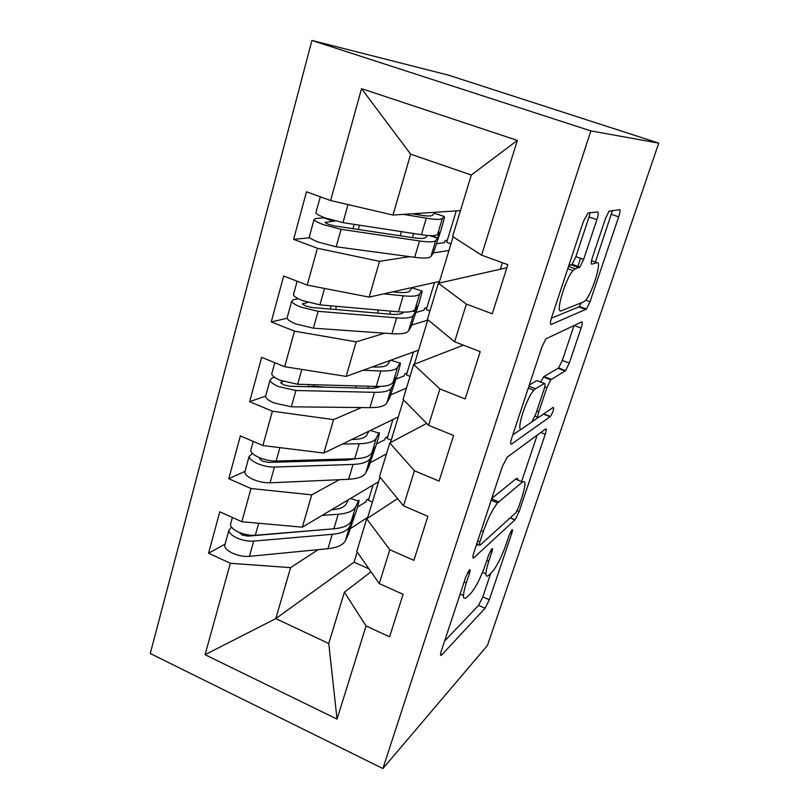 <?xml version="1.0" encoding="UTF-8"?>
<svg xmlns="http://www.w3.org/2000/svg" width="809" height="809" viewBox="0 0 809 809"><rect width="100%" height="100%" fill="white"/><g stroke="black" fill="none" stroke-linecap="round" stroke-linejoin="round"><path stroke-width="1.21" d="M469.362 569.961L465.913 576.635L441.34 650.911C440.147 654.865 440.268 656.2 441.724 654.926L485.066 608.277L489.314 599.762L511.895 532.949C512.724 530.32 512.744 529.278 511.976 529.824L509.013 535.689L506.029 544.518C501.62 556.895 497.11 565.916 492.499 571.569L488.929 575.159C484.965 578.314 484.915 573.662 488.767 561.193L491.852 551.991C492.711 549.24 492.701 548.168 491.832 548.795L488.646 555.035L485.542 564.308C480.94 577.302 476.096 586.899 471.01 593.108L467.005 597.123C462.556 600.733 462.323 595.99 466.297 582.905L469.503 573.227C470.393 570.335 470.342 569.243 469.362 569.961M596.88 219.674C598.377 214.881 598.66 212.292 597.709 211.918L588.133 212.898L583.41 221.413L551.657 317.431C550.191 322.204 550.039 324.551 551.192 324.46L586.474 309.058L590.014 301.737L618.693 216.852C620.099 212.423 620.402 210.037 619.613 209.683L608.944 211.28L605.466 218.561L592.552 257.09C591.126 261.651 590.873 264.007 591.794 264.149L597.062 262.672C602.371 260.437 592.249 293.323 585.534 300.392L583.916 301.737L561.304 310.798C554.903 314.509 565.107 279.135 573.005 270.6L575.26 268.8L579.922 267.071L583.643 259.386L596.88 219.674L589.043 216.974L590.176 212.686M487.473 645.42L382.9 768.55L590.863 130.906L658.748 143.132L487.473 645.42M507.243 457.146L502.379 466.388L473.781 552.86C472.496 557.077 472.557 558.685 473.953 557.694L515.06 519.762L519.095 511.622L545.246 434.241C546.5 430.277 546.611 428.517 545.6 428.962L507.243 457.146M511.703 438.195L541.828 347.142L545.873 338.88L581.742 321.901C582.642 321.84 582.44 323.903 581.105 328.09L569.273 363.099L565.602 370.643L550.727 379.815L546.833 387.754L538.794 411.781C537.469 416.018 537.368 417.919 538.47 417.495L553.346 407.281C554.064 408.798 553.083 411.882 550.413 416.514L511.581 444.07C510.297 444.637 510.337 442.675 511.703 438.195M450.977 243.853L446.699 242.306L456.225 210.896M577.616 267.172L580.569 258.304M429.953 310.939L426.292 309.554L434.494 282.523M410.052 376.347L406.462 374.921L413.409 352.036M391.222 440.157L387.177 438.478L392.931 419.517M658.748 143.132L448.773 75.237L311.93 40.45L590.863 130.906M311.93 40.45L150.252 653.52L382.9 768.55M357.194 551.971L354.079 562.184L275.798 618.602L205.061 654.714L337.04 719.1L366.062 625.974L389.584 636.835L403.094 594.332L379.259 583.602L389.817 549.726L413.895 560.344L427.88 516.314L403.489 505.847L414.42 470.767L439.075 481.102L453.576 435.475L428.588 425.301L439.914 388.937L465.175 398.968L480.212 351.652L454.607 341.803L466.358 304.083L492.246 313.781L507.85 264.685L481.598 255.179L452.595 236.511L471.303 175.017L410.659 154.165L392.982 215.052L460.473 210.613M205.061 654.714L230.332 563.276L290.593 567.645L318.159 549.655M225.084 544.133L208.58 553.235L230.332 563.276M208.58 553.235L219.795 511.814L241.82 521.724L251.002 488.525L311.728 494.855L339.365 479.697M245.036 471.334L228.765 478.716L251.002 488.525M228.765 478.716L240.364 435.889L262.885 445.547L272.38 411.194L333.571 419.628L361.471 407.554M265.655 396.107L249.637 401.658L272.38 411.194M249.637 401.658L261.651 357.335L284.677 366.71L294.506 331.154L356.162 341.843L384.71 333.187M287.114 318.291L271.248 321.911L294.506 331.154M271.248 321.911L283.676 276.031L307.238 285.092L317.421 248.262L379.532 261.358L409.637 256.645M309.867 237.775L293.616 239.343L317.421 248.262M293.616 239.343L306.49 191.804L330.618 200.541L361.542 88.656L517.366 140.402L481.598 255.179M506.889 267.718L438.367 283.261L427.395 319.353L454.607 341.803M466.358 304.083L438.367 283.261M330.618 200.541L392.982 215.052M410.659 154.165L361.542 88.656M463.345 345.17L413.652 364.495L403.044 399.353L428.588 425.301M439.914 388.937L413.652 364.495M433.402 252.924L448.955 250.497L439.024 283.11M379.532 261.358L369.157 297.115L439.55 281.39M307.238 285.092L369.157 297.115M426.707 423.39L389.776 442.968L379.532 476.653L403.489 505.847M414.42 470.767L389.776 442.968M411.832 324.975L427.759 320.142L414.339 364.232M356.162 341.843L346.131 376.397L418.627 350.145M284.677 366.71L346.131 376.397M397.563 498.637L366.699 518.822L356.789 551.394L379.259 583.602M389.817 549.726L366.699 518.822M403.509 399.818L390.484 442.594M390.868 394.832L406.482 388.077M333.571 419.628L323.873 453.04L398.301 416.918M262.885 445.547L323.873 453.04M372.393 502.025L368.419 500.306L373.05 485.066M371.038 571.821L344.381 592.178L328.757 643.519L337.04 719.1M366.062 625.974L344.381 592.178M379.957 477.179L367.428 518.347M370.512 462.617L386.459 453.859M311.728 494.855L302.344 527.175L378.551 481.79M241.82 521.724L302.344 527.175M290.593 567.645L275.798 618.602L328.757 643.519M354.079 562.184L368.965 568.848M350.732 528.408L367.741 517.315M453.111 236.845L448.955 250.497M500.377 269.195L502.429 262.723M517.366 140.402L471.303 175.017M444.596 641.092L478.554 605.375L482.821 596.89L490.739 573.338M521.572 481.608L537.196 435.131M476.056 545.984L477.917 544.305M479.919 541.787C479.019 544.72 479.049 545.863 480.01 545.205L515.839 512.775L518.67 507.051L521.866 497.586C525.789 485.198 525.992 480 522.472 481.982L497.606 502.915C492.641 509.003 487.898 518.488 483.367 531.382L479.919 541.787L477.755 540.847M518.134 480.192C517.902 478.321 517.052 477.967 515.566 479.13L522.472 481.982M491.771 498.455L515.566 479.13M581.105 328.09L574.066 325.471L562.306 360.45L569.273 363.099M540.624 382.02L543.972 376.539L558.615 367.974L562.306 360.45M538.036 417.626L531.958 421.792M521.39 429.033L512.785 434.939M535.477 388.755L533.849 390.211C525.668 398.817 514.908 434.635 522.22 428.639L531.837 421.924L535.882 413.733L543.982 389.513C545.327 385.175 545.458 383.163 544.356 383.466L535.477 388.755L528.904 386.206M537.631 380.867L544.356 383.466M529.308 384.983L536.933 380.594M568.798 265.615L572.155 264.31L575.887 256.645L589.043 216.974M595.373 262.076L612.494 210.411M551.414 318.18L578.789 306.924L581.529 302.687M330.628 529.056L247.958 536.124L242.093 535.012L239.312 532.443M225.124 543.992L224.7 545.519C224.892 548.219 227.511 550.787 232.588 553.235C238.291 555.712 243.903 556.754 249.415 556.349L327.958 548.704C337.404 547.663 343.238 544.942 345.443 540.543L348.487 534.102L356.86 509.276C359.125 501.58 359.651 498.84 358.427 501.034L350.489 498.506M351.925 519.783L352.754 520.045L349.68 526.477C347.506 530.765 341.691 533.374 332.236 534.304L253.692 541.11C248.171 541.454 242.548 540.392 236.815 537.924C231.718 535.497 229.068 532.959 228.866 530.32L231.435 527.043M352.754 520.045L354.332 514.777L351.298 521.097C349.134 525.334 343.329 527.903 333.884 528.793L255.32 535.275C249.799 535.598 244.176 534.527 238.433 532.059C233.336 529.642 230.676 527.124 230.464 524.505L230.868 523.029M368.975 498.475L366.548 499.982L365.992 501.823L357.507 507.071M331.65 509.721L332.317 509.68C339.82 509.094 344.452 507.172 346.212 503.946L348.345 499.78M322.093 515.414L338.202 514.261C347.648 513.472 353.442 511.025 355.566 506.919L358.427 501.034M355.95 458.693L347 460.068L268.507 462.424L262.571 461.191L259.669 458.723L260.154 457.934M245.167 470.868L244.803 472.203C245.076 474.6 247.817 476.986 252.995 479.363C258.819 481.79 264.503 482.943 270.034 482.821L348.608 479.282C358.053 478.756 363.797 476.582 365.84 472.78L368.803 466.854L376.984 442.493C379.34 434.524 379.967 431.389 378.885 433.108L370.451 430.428M372.059 452.373L373.06 452.686L370.209 458.288C368.196 461.959 362.472 464.002 353.037 464.427L274.443 467.066C268.912 467.137 263.218 465.954 257.373 463.537C252.165 461.181 249.405 458.834 249.101 456.498L252.378 453.353M373.06 452.686L374.648 447.326L371.877 452.737C369.885 456.367 364.161 458.359 354.726 458.743L276.132 461.039C270.6 461.079 264.907 459.896 259.042 457.479C253.824 455.123 251.063 452.797 250.75 450.482L251.103 449.207M387.754 436.597L385.377 437.821L384.801 439.712L376.539 443.989M351.773 439.499L353.088 439.479C360.581 439.307 365.142 437.841 366.78 435.1L368.965 431.157M342.409 444.04L359.186 443.747C368.621 443.484 374.324 441.603 376.276 438.114L378.885 433.108M282.563 460.847L279.975 462.081M346.899 458.966L345.787 458.996M347.678 458.946L346.768 459.421M380.129 386.449C377.773 387.794 373.819 388.411 368.247 388.29L289.733 386.247L283.737 384.882L280.703 382.627L282.998 381.342M265.878 395.298L265.564 396.42C265.959 398.503 268.8 400.688 274.109 402.983L291.341 406.796L369.925 407.645C379.36 407.665 385.003 406.088 386.864 402.912L389.726 397.613L397.725 373.697C400.162 365.425 400.91 361.886 399.97 363.099L390.848 360.207M392.668 382.859L393.973 383.274L391.364 387.966C389.544 391 383.921 392.446 374.496 392.314L295.912 390.504L278.63 386.611C273.3 384.336 270.428 382.192 270.024 380.19L271.996 378.056L274.463 377.247M393.973 383.274L395.591 377.803L393.083 382.252C391.283 385.226 385.66 386.621 376.236 386.449L297.661 384.275L280.359 380.341C275.02 378.076 272.137 375.942 271.723 373.97L272.016 372.898M407.048 372.979L404.733 373.91L404.146 375.861L396.086 379.118M372.231 366.942L374.527 367.043C382.01 367.306 386.49 366.325 387.976 364.111L390.262 360.42M363.079 370.259L380.847 370.967C390.262 371.27 395.854 369.996 397.623 367.165L399.97 363.099M325.006 387.157L313.771 386.217L307.946 386.722M395.288 379.441L394.489 379.775M377.934 386.469L373.879 388.118M403.61 312.102L403.438 312.345C402.063 314.165 397.644 314.782 390.171 314.195L311.698 307.45L305.62 305.954L302.475 303.931L307.774 302.374M287.296 317.148L287.053 318.048C287.549 319.788 290.512 321.749 295.942 323.964L313.386 328.171L391.93 333.702C401.345 334.289 406.887 333.338 408.555 330.861L411.265 326.29L419.102 302.768C421.631 294.183 422.51 290.229 421.722 290.896L412.064 287.842L409.86 290.866C408.525 292.524 404.126 292.989 396.663 292.261L392.719 291.847M413.096 310.949L415.543 311.718L413.197 315.439C411.569 317.775 406.047 318.584 396.643 317.866L318.109 311.313L300.624 307.026C295.164 304.831 292.17 302.91 291.655 301.251L293.505 299.664L298.218 298.693M415.543 311.718L417.191 306.105L414.977 309.534C413.359 311.809 407.847 312.567 398.453 311.809L319.919 304.851L302.414 300.543C296.943 298.349 293.95 296.448 293.414 294.82L293.647 293.98M426.899 307.562L424.644 308.178L424.037 310.181L416.2 312.365M383.779 293.849L403.206 295.821C412.6 296.711 418.091 296.094 419.659 293.97L421.722 290.896M427.546 235.47L425.817 237.431C424.594 238.675 420.265 238.756 412.812 237.674L334.43 225.903L328.282 224.275L324.996 222.495L334.865 220.918M309.463 236.289L309.271 236.956C309.887 238.311 312.982 240.051 318.544 242.174L336.2 246.785L414.663 257.323C424.047 258.526 429.468 258.253 430.934 256.493L433.472 252.782L441.148 229.625C443.777 220.726 444.778 216.316 444.161 216.407L434.352 213.303L432.441 215.265C431.268 216.327 426.97 216.236 419.527 215.012L412.266 213.778M430.701 235.672L437.79 237.917L435.727 240.576C434.302 242.174 428.912 242.296 419.527 240.961L341.095 229.331L323.388 224.639C317.795 222.536 314.681 220.847 314.044 219.563L315.763 218.541L324.793 217.752M437.79 237.917L439.469 232.153L437.558 234.479C436.152 236.016 430.772 236.086 421.398 234.701L342.965 222.647L325.248 217.924C319.646 215.821 316.521 214.152 315.864 212.909L316.036 212.312M447.316 240.263L445.142 240.546L444.515 242.609L436.82 243.661M403.519 214.355L426.313 218.177C435.677 219.714 441.036 219.785 442.402 218.41L444.161 216.407M332.105 200.885L354.929 206.194M464.154 581.964L466.297 582.905M460.149 594.079L463.446 595.545M490.214 551.283L491.852 551.991M486.866 560.364L488.767 561.193M482.528 572.357L485.885 573.824M510.398 532.312L511.895 532.949M482.821 596.89L489.314 599.762M478.554 605.375L485.066 608.277M440.531 654.319L441.765 654.885M467.703 572.438L469.503 573.227M540.806 432.481L545.246 434.241M517.103 510.782L519.095 511.622M510.145 517.932L514.888 519.934M472.84 557.209L473.953 557.694M476.774 543.82L479.262 544.892M491.629 498.9L498.698 501.853M481.193 530.451L483.367 531.382M558.149 368.378L565.147 371.048M543.972 376.539L551.253 379.34M544.73 386.945L546.833 387.754M536.792 411.002L538.794 411.781M534.992 416.119L537.752 417.211M543.415 414.097L550.15 416.756M510.681 443.706L511.581 444.07M575.887 256.645L583.643 259.386M571.346 264.937L579.123 267.718M568.535 266.394L575.26 268.8M591.541 260.71L597.062 262.672M611.412 214.365L618.693 216.852M585.716 300.179L590.014 301.737M578.789 306.924L585.908 309.534M550.575 324.227L551.192 324.46M352.734 520.086L351.915 519.823M345.443 540.543L349.68 526.477M351.298 521.097L355.566 506.919M333.884 528.793L338.202 514.261M255.32 535.275L258.698 523.241M327.958 548.704L332.236 534.304M249.415 556.349L253.692 541.11M373 452.797L372.009 452.474M365.84 472.78L370.209 458.288M371.877 452.737L376.276 438.114M354.726 458.743L359.186 443.747M276.132 461.039L279.894 447.63M259.932 459.401L260.326 457.995M348.608 479.282L353.037 464.427M270.034 482.821L274.443 467.066M393.892 383.436L392.537 383.011M386.864 402.912L391.364 387.966M393.083 382.252L397.623 367.165M376.236 386.449L380.847 370.967M297.661 384.275L301.818 369.42M281.006 383.223L281.38 381.899M308.31 386.581L308.876 384.578M367.822 388.28L368.429 386.227M374.102 367.023L374.355 366.174M369.925 407.645L374.496 392.314M291.341 406.796L295.912 390.504M355.596 387.956L356.203 385.893M313.771 386.217L314.195 384.73M415.432 311.93L412.762 311.081M408.555 330.861L413.197 315.439M414.977 309.534L419.659 293.97M398.453 311.809L403.206 295.821M319.919 304.851L324.52 288.449M302.809 304.427L303.102 303.375M330.244 309.038L331.144 305.853M389.746 314.155L390.646 311.111M396.238 292.221L396.602 290.987M391.93 333.702L396.643 317.866M313.386 328.171L318.109 311.313M377.54 313.113L378.44 310.039M335.553 309.503L336.463 306.318M333.945 221.494L324.267 217.965M437.659 238.149L429.67 235.631M430.934 256.493L435.727 240.576M437.558 234.479L442.402 218.41M421.398 234.701L426.313 218.177M342.965 222.647L347.91 205.021M325.37 222.89L325.572 222.131M352.967 228.684L354.19 224.376M412.398 237.613L413.611 233.508M419.102 214.941L419.588 213.303M414.663 257.323L419.527 240.961M336.2 246.785L341.095 229.331M400.202 235.783L401.426 231.627M358.276 229.483L359.499 225.185M440.521 654.37L441.724 654.926M510.327 517.77L515.06 519.762M491.184 500.225L497.606 502.915M558.615 367.974L565.602 370.643M543.436 377.004L550.727 379.815M543.729 413.884L550.413 416.514M528.297 388.057L533.849 390.211M572.155 264.31L579.922 267.071M567.766 268.73L573.005 270.6M579.355 306.459L586.474 309.058M224.7 545.519L228.866 530.32M230.464 524.505L232.385 517.477M244.803 472.203L249.101 456.498M250.75 450.482L253.237 441.411M265.564 396.42L270.024 380.19M271.723 373.97L274.817 362.695M287.053 318.048L291.655 301.251M293.414 294.82L297.146 281.208M309.271 236.956L314.044 219.563M315.864 212.909L320.283 196.799M327.372 218.673L334.481 221.272"/></g></svg>
